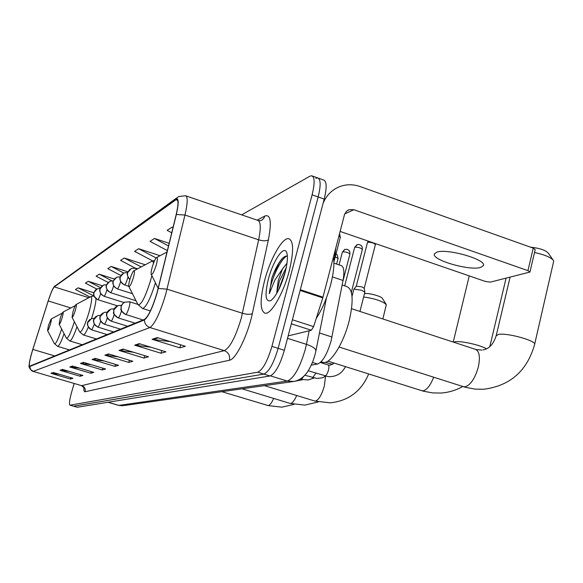 <?xml version="1.0" encoding="UTF-8"?>
<svg xmlns="http://www.w3.org/2000/svg" width="583" height="583" viewBox="0 0 583 583"><rect width="100%" height="100%" fill="white"/><g stroke="black" fill="none" stroke-linecap="round" stroke-linejoin="round"><path stroke-width="0.87" d="M333.921 263.144L341.04 265.542C343.934 266.518 344.604 271.496 343.03 280.474L331.122 340.778C327.187 354.165 322.669 361.926 317.589 364.04L311.307 365.118M74.143 383.461L71.622 392.184C69.523 399.829 68.962 404.15 69.938 405.163L77.269 407.247L270.016 375.984C275.161 373.761 279.942 365.198 284.358 350.288L324.214 199.08C327.012 187.449 326.772 181.08 323.507 179.972L318.427 178.172M77.269 407.247L73.524 406.205L263.873 374.097C268.96 371.845 273.711 363.26 278.142 348.335L318.172 196.967C320.978 185.321 320.781 178.952 317.56 177.866L315.826 178.325M289.212 271.029C293.919 251.462 293.723 240.67 288.621 238.636C282.391 237.368 270.25 258.888 264.624 280.489C259.85 299.713 259.974 310.622 264.988 313.209C270.869 315.024 283.411 293.533 289.212 271.029C293.919 251.462 293.723 240.67 288.621 238.636C282.391 237.368 270.25 258.888 264.624 280.489C259.85 299.713 259.974 310.622 264.988 313.209C270.869 315.024 283.411 293.533 289.212 271.029M157.031 292.783C152.513 307.664 148.352 316.518 144.548 319.353L29.616 366.197C28.793 364.798 29.864 359.201 32.837 349.406L48.221 300.952C50.787 293.111 52.805 288.425 54.292 286.894L176.685 199.248C178.573 199.845 178.398 204.997 176.153 214.697L157.031 292.783M157.177 292.71L176.336 214.493C178.974 202.76 178.799 197.615 175.811 199.065L54.401 286.523L53.162 288.242C51.654 291.077 49.992 295.304 48.185 300.93L32.801 349.37C30.782 355.834 29.58 360.848 29.194 364.411L29.682 366.561L144.373 319.95C148.279 317.05 152.542 307.97 157.177 292.71M69.938 405.163L73.684 406.213L263.873 374.097C268.96 371.845 273.711 363.26 278.142 348.335L318.172 196.967C320.978 185.321 320.781 178.952 317.56 177.866L312.452 176.051M59.59 374.344L50.976 373.309L70.39 379.037L72.977 378.301L53.366 372.508L50.976 373.309M70.791 377.653L70.39 379.037M69.311 371.407L59.991 370.278L80.162 376.254L82.961 375.459L62.578 369.411L59.991 370.278M80.592 374.752L80.162 376.254M79.893 368.223L69.771 366.991L90.759 373.237L93.805 372.369L72.584 366.044L69.771 366.991M91.225 371.597L90.759 373.237M91.465 364.761L80.425 363.413L102.302 369.95L105.625 369.003L83.5 362.378L80.425 363.413M102.812 368.157L102.302 369.95M170.36 341.645L152.112 339.306L179.841 347.854L185.365 346.28L157.235 337.586L152.112 339.306M180.672 344.83L179.841 347.854M150.975 347.242L134.651 345.18L160.974 353.232L165.907 351.826L139.228 343.642L134.651 345.18M161.724 350.543L160.974 353.232M133.682 352.285L118.998 350.441L144.045 358.057L148.483 356.789L123.108 349.064L118.998 350.441M144.722 355.645L144.045 358.057M118.167 356.84L104.874 355.193L128.77 362.407L132.786 361.263L108.591 353.939L104.874 355.193M129.382 360.236L128.77 362.407M104.168 360.979L92.078 359.492L114.917 366.35L118.568 365.315L95.452 358.363L92.078 359.492M115.478 364.382L114.917 366.35M70.098 405.17L257.715 372.194C262.736 369.921 267.473 361.314 271.911 346.375L312.109 194.846C314.937 183.186 314.769 176.824 311.599 175.753L309.886 176.226L241.639 214.865M114.29 279.002L99.197 274.192L96.108 276.189L108.095 282.42M102.28 285.743L88.208 281.29L85.366 283.127L96.749 289.022M93.841 292.783L78.086 287.827L75.462 289.525L90.081 297.06M160.055 255.704L138.645 248.715L134.586 251.339L152.695 260.914M169.179 243.308L154.51 238.469L150.02 241.369L167.394 250.617M173.049 227.428L172.102 227.108L167.117 230.329L171.737 232.806M127.903 271.831L111.171 266.46L107.797 268.639L120.885 275.475M145.225 264.784L124.266 258.007L120.572 260.39L135.249 268.1M124.266 258.007L141.195 266.912M138.645 248.715L156.127 257.978M154.51 238.469L168.531 245.946M172.102 227.108L173.013 227.596M111.171 266.46L123.683 273.012M99.197 274.192L111.849 280.78M88.208 281.29L100.538 287.681M78.086 287.827L93.958 296.018M316.241 318.405C322.231 309.318 327.056 297.993 330.721 284.431C333.658 272.8 334.562 263.669 333.432 257.045M287.375 256.054L285.021 256.331L282.223 258.553C278.288 263.086 274.812 269.637 271.809 278.208L269.324 293.686L274.899 280.008L282.515 268.952L278.229 280.503L276.728 292.826L279.512 280.926L286.26 267.59M282.515 268.952L287.011 263.181M285.08 272.618C287.681 262.306 288.104 255.369 286.34 251.798C283.185 245.705 272.844 261.68 268.391 279.038C264.602 295.173 265.433 302.358 270.876 300.595C276.16 296.273 280.897 286.945 285.08 272.618M269.324 293.686C269.893 282.952 279.541 260.135 286.778 255.93M271.809 278.208C275.052 269.397 278.761 262.605 282.944 257.832M278.506 290.174L285.437 271.226M480.618 267.415L483.292 265.724C487.607 259.887 447.03 248.059 436.776 252.199L434.466 253.824C430.793 259.734 469.534 271.11 480.618 267.415M288.155 335.903L311.366 330.248L291.34 323.82M323.113 203.27C326.516 195.174 332.128 189.599 339.94 186.531C346.484 184.177 353.145 184.17 359.922 186.502L533.248 248.139L535.201 249.597L529.954 271.94M340.108 231.429L485.355 281.443L490.354 282.128L529.925 272.057L527.95 270.65L353.896 209.72L349.166 209.661L346.528 211.25L344.568 214.369L322.785 297.877L313.625 326.611L311.366 330.248M152.207 267.145C151.179 270.906 150.866 273.318 151.274 274.374C152.484 274.804 154.16 271.627 156.31 264.842C157.68 259.566 157.767 257.139 156.565 257.555C155.173 258.925 153.715 262.124 152.207 267.145M322.421 362.181L323.099 362.4C330.087 364.718 343.533 343.708 349.181 320.876C353.772 300.609 352.977 289.175 346.79 286.566L342.148 285.021M534.662 344.174L553.748 260.958C551.751 257.708 545.345 254.895 534.516 252.512M530.515 247.163C539.822 248.183 545.79 250.231 548.421 253.328L552.837 259.654M129.812 279.702C128.828 283.28 128.515 285.553 128.865 286.523C129.9 286.872 131.401 283.943 133.361 277.712C134.658 272.808 134.797 270.519 133.769 270.84C132.552 272.064 131.233 275.023 129.812 279.702M364.433 293.861L364.776 293.73C367.88 292.571 381.952 296.383 382.455 298.525L386.055 304.217M73.035 311.562L72.059 317.276C72.729 317.458 73.83 315.119 75.353 310.265C76.446 306.286 76.672 304.37 76.023 304.508C75.192 305.397 74.201 307.744 73.035 311.562M382.871 318.959L386.31 304.625C382.608 301.156 375.051 298.613 363.632 296.995M60.107 318.814L59.145 324.265C59.743 324.41 60.756 322.21 62.184 317.648C63.234 313.887 63.467 312.058 62.891 312.167C62.148 312.976 61.215 315.192 60.107 318.814M48.498 325.329L47.544 330.539C48.083 330.656 49.023 328.572 50.371 324.279C51.37 320.708 51.61 318.967 51.107 319.039L48.498 325.329M353.794 289.474L354.202 289.146L361.445 290.225L364.856 292.185L359.951 311.431M368.274 241.129L367.465 242.543L356.264 286.209L361.773 286.792L364.222 288.279M351.17 291.711L351.381 292.112M319.469 332.995L331.982 337.01M312.466 362.429L317.589 364.04M332.419 276.932L343.03 280.474M108.147 402.241L119.063 405.433L122.605 405.768L118.772 405.418L287.266 381.063C293.81 378.396 299.808 367.873 305.244 349.509L306.439 344.342L287.514 338.329M270.461 375.882L287.266 381.063L293.868 381.457M324.214 199.08L312.109 194.846M284.358 350.288L271.911 346.375M270.016 375.984L257.715 372.194M315.097 354.435L315.855 351.163C316.073 348.831 312.94 346.557 306.439 344.342L309.179 330.78M335.772 248.066L334.882 255.536L334.416 253.277M315.075 354.53L313.049 360.935C310.163 367.815 307.656 372.311 305.528 374.424C301.746 378.71 297.454 381.114 292.666 381.625L123.45 405.651M257.125 220.141L264.857 216.016C270.621 214.041 271.795 221.985 268.384 239.824L252.337 313.567C247.797 335.312 235.758 359.58 229.462 360.236L85.147 391.74C85.686 388.788 84.579 386.755 81.817 385.633L224.317 350.638C230.059 347.563 235.685 336.828 241.194 318.427L258.633 239.817C261.082 227.793 260.761 221.292 257.671 220.323L186.043 195.924M85.147 391.74C84.163 391.893 83.741 390.45 83.886 387.411M81.54 385.64L33.049 371.364L81.54 385.64L84.141 387.914L84.12 387.112M175.811 199.065L178.617 196.558L185.474 195.735C187.901 196.478 187.741 202.906 184.971 215.025L165.703 294.379C160.041 313.049 154.787 324.104 149.948 327.537C146.479 326.225 144.62 323.696 144.373 319.95M158.299 288.454L167.066 289.168L242.455 313.275C247.003 314.558 250.296 314.652 252.337 313.567M54.401 286.523L176.729 197.914M268.384 239.824C266.329 241.122 263.079 241.114 258.633 239.817L184.971 215.025L176.336 214.493M29.682 366.561L30.673 369.542L33.267 371.342L149.948 327.537L224.317 350.638C228.521 352.431 230.241 355.63 229.462 360.236M258.393 220.571L260.71 220.666L262.314 219.791L263.895 218.137L264.857 216.016M54.292 286.894L88.849 297.709M48.221 300.952L70.835 307.955M32.837 349.406L54.802 355.973M175.651 199.641L177.706 200.341M92.894 359.66L96.151 358.574M105.734 355.368L109.327 354.165M119.894 350.631L123.88 349.297M135.599 345.376L140.044 343.89M153.11 339.525L158.095 337.856M81.205 363.573L84.178 362.582M70.521 367.144L73.232 366.241M60.712 370.431L63.197 369.593M51.676 373.448L53.964 372.683M278.871 263.042L273.442 277.297M344.75 213.874L353.896 209.72M300.325 289.729L322.982 297.177M527.95 270.65L533.248 248.139M322.785 297.877L300.136 290.436M292.404 319.783L313.625 326.611M351.571 308.684L475.313 349.312C479.372 351.002 480.385 356.869 478.351 366.918C475.014 378.571 470.525 385.217 464.877 386.872L463.15 386.631M496.162 335.852L498.458 334.438C507.13 332.507 537.723 341.142 534.56 344.611C527.09 370.934 510.154 385.808 483.766 389.247L475.072 389.116L465.059 387.214L339.095 347.038M433.657 377.223C430.407 385.45 426.865 389.998 423.039 390.85L421.662 390.668M453.596 342.185L454.886 341.798C460.432 340.589 480.159 344.954 486.426 348.802M128.865 286.523L137.923 304.537C140.897 305.762 145.123 297.731 150.596 280.43L151.857 275.555M142.412 308.436L142.638 308.509C146.158 307.234 150.429 298.664 155.45 282.799M153.438 263.385C153.212 261.359 152.527 260.739 151.369 261.534L133.952 270.745M325.496 376.501L324.345 386.012C321.736 394.888 318.755 399.916 315.403 401.089L314.689 401.002M72.059 317.276L79.66 331.887C81.584 332.543 84.659 326.13 88.9 312.656C91.888 301.637 92.435 296.361 90.525 296.827L76.125 304.457M83.26 334.934L83.347 334.963C84.397 334.992 86.051 332.405 88.31 327.209M91.582 329.759L91.808 329.84C88.499 328.448 87.166 325.999 87.814 322.479L91.516 318.617L93.04 313.683C94.905 307.146 95.896 302.176 96.027 298.795M296.711 395.507C294.539 400.412 292.498 403.064 290.596 403.451L289.991 403.378M59.145 324.265L66.389 338.104C67.912 338.832 70.572 333.381 74.384 321.743M69.785 340.96L69.851 340.975C71.403 340.618 73.786 335.881 77 326.764M273.689 398.429C271.693 402.86 269.871 405.243 268.202 405.579L221.839 391.681M47.544 330.539L54.467 343.679C55.749 344.378 58.14 339.481 61.623 329.001M69.574 349.946L57.732 346.382C59.058 346.098 61.179 341.878 64.094 333.709M125.826 314.514C126.781 313.749 127.852 311.417 129.04 307.511C129.965 304.071 130.155 302.162 129.615 301.79L124.645 302.183L122.561 303.823L121.322 306.184C120.601 310.163 122.102 312.94 125.826 314.514L125.658 314.543C117.875 308.356 121.993 309.486 121.075 306.731C120.761 306.126 121.694 304.756 123.888 302.621M367.764 242.295C371.349 242.2 373.892 242.958 375.394 244.569L375.525 243.628M324.695 375.926L324.906 375.969C326.232 375.62 327.42 373.674 328.469 370.125C329.155 367.122 329.045 365.388 328.127 364.929L327.996 364.914M125.483 314.405L143.046 319.965M118.014 317.786L118.327 317.895C119.238 317.159 120.273 314.886 121.432 311.074L121.49 310.848M118.327 317.895C114.698 316.358 113.233 313.654 113.933 309.777L117.985 305.543L121.541 305.354M354.901 247.207C358.377 247.134 360.862 247.877 362.349 249.429L362.218 247.003L361.271 245.56L359.368 244.539L357.299 244.627L354.624 247.44L344.706 285.874M325.205 362.349L332.813 364.346M312.663 377.667L315.935 373.193M323.325 362.495L323.055 363.333M111.025 321.109L111.207 321.102C112.067 320.402 113.066 318.194 114.195 314.499M111.207 321.102C107.658 319.608 106.23 316.97 106.915 313.188L110.872 309.056L114.217 308.844M342.636 251.892C346.011 251.834 348.437 252.563 349.924 254.064L349.793 251.674L348.853 250.275L347.016 249.284L344.99 249.371L342.381 252.104L339.066 264.879M300.216 379.023L301.367 379.365L303.896 376.152M104.16 324.068L104.43 324.155C105.224 323.514 106.164 321.444 107.25 317.946M104.43 324.155C100.961 322.698 99.569 320.125 100.24 316.438L104.109 312.393L107.25 312.167M335.232 256.855L338.06 258.48C337.44 254.968 336.741 253.496 335.961 254.057M97.718 326.983L97.973 327.063C98.702 326.48 99.598 324.534 100.648 321.211M97.973 327.063C94.584 325.642 93.222 323.128 93.878 319.528L97.66 315.578L100.619 315.337M91.808 329.84L94.351 324.308M338.898 236.064L340.326 237.281L339.525 233.652M129.878 279.483C127.808 277.559 127.087 275.242 127.728 272.538L131.364 268.464L135.89 268.267L136.174 269.572M128.785 286.326L124.624 284.905C125.534 284.096 126.562 281.815 127.699 278.076L127.932 277.231M124.624 284.905C121.06 283.367 119.624 280.707 120.309 276.91L123.858 272.939L127.626 272.574M117.256 288.891L117.467 288.869C118.334 288.082 119.326 285.867 120.433 282.223L120.594 281.655M117.467 288.869C113.984 287.375 112.577 284.774 113.248 281.072L116.724 277.187L120.258 276.808M110.449 292.659L110.646 292.637C111.477 291.886 112.439 289.729 113.525 286.166L113.612 285.845M110.646 292.637C107.243 291.179 105.873 288.643 106.529 285.029L109.925 281.239L113.248 280.838M103.963 296.259L104.146 296.237C104.94 295.508 105.873 293.409 106.929 289.926L106.959 289.824M104.146 296.237C100.815 294.816 99.474 292.338 100.123 288.804L103.446 285.094L106.572 284.693M97.776 299.691L97.944 299.669C98.695 298.984 99.584 296.958 100.619 293.599M97.944 299.669C94.686 298.285 93.375 295.865 94.009 292.411L97.259 288.782L100.21 288.374M118.772 405.418L107.979 402.263M334.882 255.536L333.855 260.674M326.451 297.884L315.899 350.944M53.957 286.982L55.05 285.728M29.15 365.534C28.093 366.343 31.431 371.582 33.049 371.364M176.685 199.248L177.115 199.393M286.821 252.862L286.34 251.798M282.223 258.553L282.988 257.788M483.431 265.127L483.292 265.724M347.796 210.288L349.166 209.661M481.791 350.106L475.932 349.516M482.87 349.953C489.05 348.977 493.517 344.145 496.25 335.465L510.081 277.195M151.274 274.374L158.197 288.345M323.099 362.4L321.109 361.773M156.791 257.431L167.059 252.009M327.93 361.11L423.345 391.178L432.724 392.935L440.857 393.051C448.655 392.512 455.95 390.326 462.742 386.5M453.224 342.061L469.264 275.905M150.378 310.943L142.638 308.509L137.923 304.537M154.663 260.47L151.901 261.25M489.807 346.601L506.066 278.193M264.427 385.633L314.835 401.046L330.357 402.853C348.634 400.791 361.402 391.164 368.675 373.958M96.479 338.963L83.347 334.963L79.66 331.887M93.994 296.018L90.81 296.674M242.032 388.81L290.108 403.414L304.865 405.112L318.252 401.942M82.305 344.75L69.851 340.975L66.418 338.155M62.979 312.116L75.273 305.601M267.786 405.549L281.851 407.16L294.007 404.391M57.732 346.382L54.496 343.737M51.18 319.003L62.228 313.137M328.222 364.958L329.431 365.191M345.5 366.649C341.806 373.601 336.085 376.939 328.338 376.654L308.218 370.788M352.015 296.383L353.801 289.423M356.293 286.173L353.845 289.35M334.227 363.092L330.102 365.198M320.366 362.488L328.127 364.929M137.843 304.377L129.674 301.805M375.394 244.569L364.237 288.228L364.841 292.083M367.465 242.543L368.172 241.092M325.926 376.268L321.889 377.908L316.861 378.425L304.8 375.226M135.147 323.186L118.174 317.917C110.595 311.905 114.596 312.998 113.7 310.324C113.386 309.733 114.297 308.392 116.44 306.301M351.389 292.054L351.636 293.65M362.349 249.429L351.396 292.068M354.624 247.44L356.876 244.787M314.011 378.032L308.021 379.97L301.265 379.351M127.633 326.254L111.062 321.124C103.934 316.095 107.396 312.371 106.886 313.042C106.66 312.656 107.483 311.577 109.356 309.806M349.924 254.064L342.84 281.458M342.381 252.104L344.568 249.531M302.664 379.715L293.329 381.544M120.484 329.169L104.299 324.177C97.463 319.499 100.633 315.629 100.196 316.336C99.963 315.971 100.764 314.9 102.615 313.137M338.06 258.48L336.61 264.055M290.523 381.931L282.762 383.031M113.678 331.946L97.849 327.085C91.582 323.084 93.972 319.09 93.776 319.637C93.572 319.163 94.373 318.056 96.195 316.307M91.516 318.617L94.308 318.369M280.328 383.374L272.72 384.452M107.177 334.598L91.699 329.854C85.133 325.321 88.215 321.707 87.778 322.384C87.537 322.056 88.303 321.044 90.073 319.338M340.326 237.281L333.906 261.949M137.603 268.814L135.956 268.289M129.827 279.658C125.25 272.91 128.253 272.895 127.713 272.319L129.812 269.382M124.449 284.949C117.438 280.11 120.696 276.058 120.258 276.808L122.335 273.835M132.472 293.708L117.307 288.906C111.083 285.131 113.211 280.671 113.117 281.268L115.223 278.076M135.999 300.719L110.493 292.673C103.847 288.104 106.878 284.249 106.478 284.963L108.453 282.106M123.997 302.548L104.007 296.266C97.959 292.498 100.152 288.388 100.006 288.971L101.996 285.954M117.314 305.805L97.813 299.698C91.283 294.889 94.41 292.032 93.987 292.272L95.838 289.627"/></g></svg>
